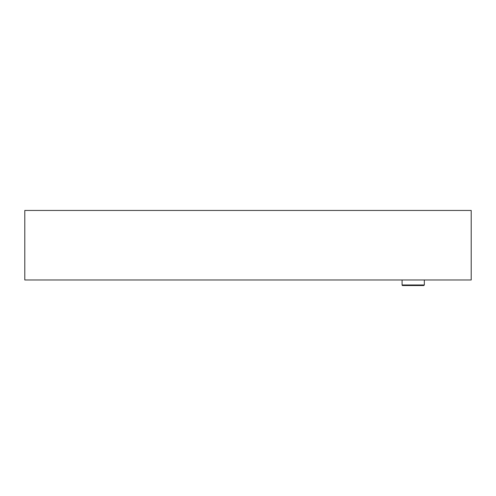 <?xml version="1.0" encoding="UTF-8"?>
<svg xmlns="http://www.w3.org/2000/svg" width="496" height="496" viewBox="0 0 496 496"><rect width="100%" height="100%" fill="white"/><g stroke="black" fill="none" stroke-linecap="round" stroke-linejoin="round"><path stroke-width="0.74" d="M413.211 285.547L423.776 285.547L424.334 284.989L402.082 284.989A0.558 0.558 0 0 0 402.64 285.547L413.211 285.547M24.8 279.986L471.2 279.986L471.2 210.453L24.8 210.453L24.8 279.986M402.082 279.986L402.082 284.989M424.334 279.986L424.334 284.989"/></g></svg>
